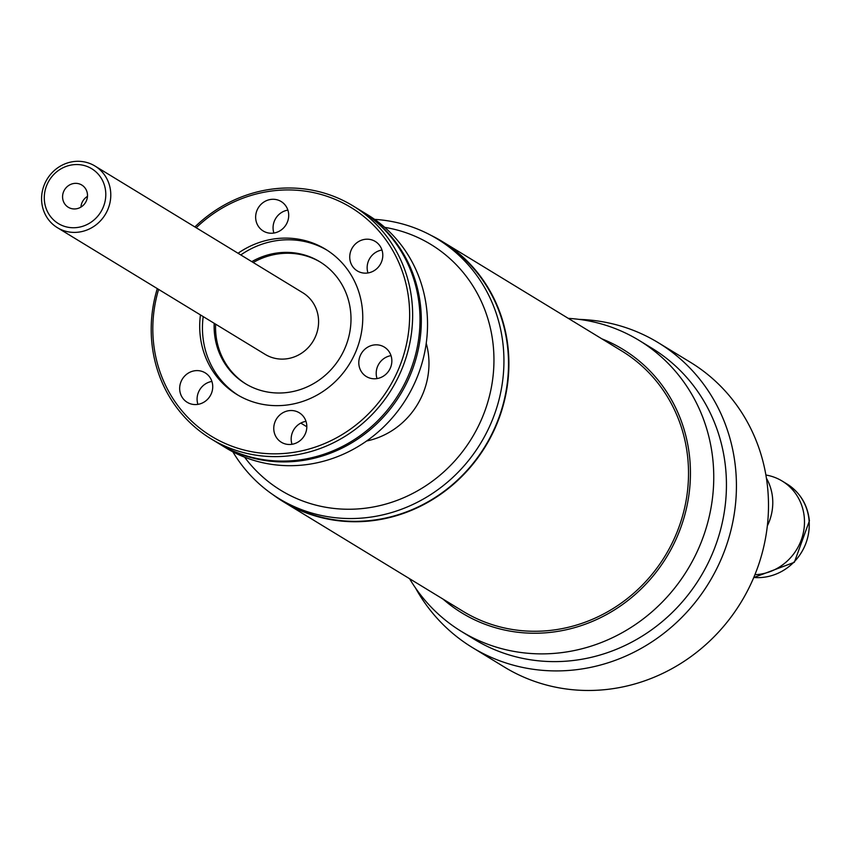<?xml version="1.0" encoding="UTF-8"?>
<svg xmlns="http://www.w3.org/2000/svg" width="852" height="852" viewBox="0 0 852 852"><rect width="100%" height="100%" fill="white"/><g stroke="black" fill="none" stroke-linecap="round" stroke-linejoin="round"><path stroke-width="1.28" d="M381.973 250.019A17.253 16.263 -58.6 0 0 367.979 272.959M379.811 245.717A17.253 16.263 -58.6 0 0 375.253 241.446A17.253 16.263 -58.6 0 0 354.368 245.046A17.253 16.263 -58.6 0 0 352.728 266.644A17.253 16.263 -58.6 0 0 357.286 270.904A17.253 16.263 -58.6 0 0 378.171 267.304A17.253 16.263 -58.6 0 0 379.811 245.717M391.025 355.635A17.253 16.263 -58.6 0 0 377.745 366.062A17.253 16.263 -58.6 0 0 377.031 378.576M305.996 421.346A17.253 16.263 -58.6 0 0 292.002 444.286M211.903 381.43A17.253 16.263 -58.6 0 0 197.92 404.37M287.88 210.103A17.253 16.263 -58.6 0 0 273.897 233.043M360.95 210.732A136.405 128.546 121.4 0 1 361.621 211.136L367.83 214.928A136.405 128.546 121.4 0 1 423.678 356.85A136.405 128.546 121.4 0 1 308.222 464.383A136.405 128.546 121.4 0 1 225.801 447.843L219.592 444.052A136.405 128.546 121.4 0 1 218.932 443.647M361.621 211.136A136.405 128.546 121.4 0 1 417.469 353.069A136.405 128.546 121.4 0 1 302.002 460.602A136.405 128.546 121.4 0 1 219.592 444.052M157.29 288.594A136.405 128.546 -58.6 0 0 210.913 438.759L218.272 443.253A136.405 128.546 -58.6 0 0 300.681 459.792A136.405 128.546 -58.6 0 0 416.149 352.259A136.405 128.546 -58.6 0 0 360.289 210.327L352.941 205.843A136.405 128.546 -58.6 0 0 270.521 189.304A136.405 128.546 -58.6 0 0 194.884 226.941M210.913 438.759A136.405 128.546 -58.6 0 0 293.322 455.309A136.405 128.546 -58.6 0 0 408.79 347.776A136.405 128.546 -58.6 0 0 352.941 205.843M196.205 227.75A133.998 126.277 121.4 0 1 270.031 191.231A133.998 126.277 121.4 0 1 409.162 303.461A133.998 126.277 121.4 0 1 292.438 452.54A133.998 126.277 121.4 0 1 158.61 289.403M390.301 368.16A17.253 16.263 -58.6 0 0 384.305 347.073A17.253 16.263 -58.6 0 0 360.343 355.444A17.253 16.263 -58.6 0 0 366.339 376.531A17.253 16.263 -58.6 0 0 390.301 368.16M291.735 444.329A17.253 16.263 -58.6 0 0 306.337 430.729A17.253 16.263 -58.6 0 0 299.276 412.773A17.253 16.263 -58.6 0 0 288.849 410.685A17.253 16.263 -58.6 0 0 274.248 424.285A17.253 16.263 -58.6 0 0 281.309 442.231A17.253 16.263 -58.6 0 0 291.735 444.329M182.658 398.054A17.253 16.263 -58.6 0 0 187.227 402.314A17.253 16.263 -58.6 0 0 208.112 398.715A17.253 16.263 -58.6 0 0 209.741 377.127A17.253 16.263 -58.6 0 0 205.183 372.856A17.253 16.263 -58.6 0 0 184.298 376.456A17.253 16.263 -58.6 0 0 182.658 398.054M200.454 314.91A85.083 80.184 -58.6 0 0 236.941 394.519A85.083 80.184 -58.6 0 0 288.349 404.838A85.083 80.184 -58.6 0 0 360.364 337.765A85.083 80.184 -58.6 0 0 325.528 249.242A85.083 80.184 -58.6 0 0 274.12 238.922A85.083 80.184 -58.6 0 0 238.049 253.257M270.734 199.443A17.253 16.263 -58.6 0 0 256.132 213.043A17.253 16.263 -58.6 0 0 263.204 230.988A17.253 16.263 -58.6 0 0 273.62 233.086A17.253 16.263 -58.6 0 0 288.221 219.486A17.253 16.263 -58.6 0 0 281.16 201.53A17.253 16.263 -58.6 0 0 270.734 199.443M240.796 254.94A85.083 80.184 121.4 0 1 276.868 240.605A85.083 80.184 121.4 0 1 326.891 250.094M238.326 395.349A85.083 80.184 121.4 0 1 203.202 316.593M214.193 323.291A71.408 67.297 -58.6 0 0 245.387 383.666A71.408 67.297 -58.6 0 0 288.53 392.325A71.408 67.297 -58.6 0 0 348.979 336.029A71.408 67.297 -58.6 0 0 319.745 261.724A71.408 67.297 -58.6 0 0 276.591 253.065A71.408 67.297 -58.6 0 0 251.787 261.639M253.214 262.501A71.408 67.297 121.4 0 1 278.018 253.928A71.408 67.297 121.4 0 1 320.448 262.16M246.1 384.092A71.408 67.297 121.4 0 1 215.609 324.165M57.382 227.676L265.185 354.389A36.103 34.027 -58.6 0 0 287.007 358.767A36.103 34.027 -58.6 0 0 317.572 330.299A36.103 34.027 -58.6 0 0 302.779 292.737L94.977 166.023A36.103 34.027 -58.6 0 0 73.165 161.646A36.103 34.027 -58.6 0 0 42.6 190.102A36.103 34.027 -58.6 0 0 57.382 227.676A36.103 34.027 -58.6 0 0 79.204 232.053A36.103 34.027 -58.6 0 0 109.77 203.585A36.103 34.027 -58.6 0 0 94.977 166.023M77.724 227.441A32.099 30.246 121.4 0 1 44.4 200.561A32.099 30.246 121.4 0 1 72.356 164.851A32.099 30.246 121.4 0 1 105.68 191.743A32.099 30.246 121.4 0 1 77.724 227.441M87.458 194.362A13.004 12.258 -58.6 0 0 81.813 185.044A13.004 12.258 -58.6 0 0 68.607 185.544A13.004 12.258 -58.6 0 0 62.622 197.941A13.004 12.258 -58.6 0 0 68.266 207.26A13.004 12.258 -58.6 0 0 81.462 206.759A13.004 12.258 -58.6 0 0 87.458 194.362M80.929 207.1A13.004 12.258 121.4 0 1 87.468 196.375M426.234 343.281A76.222 71.834 121.4 0 1 428.694 356.945A76.222 71.834 121.4 0 1 366.648 440.995M384.731 227.356A144.02 135.734 121.4 0 1 493.425 347.627A144.02 135.734 121.4 0 1 404.54 497.355A144.02 135.734 121.4 0 1 244.599 457.173M232.852 451.826A152.05 143.296 -58.6 0 0 279.062 498.644A152.05 143.296 -58.6 0 0 433.37 492.85A152.05 143.296 -58.6 0 0 503.383 347.925A152.05 143.296 -58.6 0 0 437.374 239.007A152.05 143.296 -58.6 0 0 374.592 219.369M279.062 498.644L283.641 501.434A152.05 143.296 -58.6 0 0 437.96 495.64A152.05 143.296 -58.6 0 0 507.962 350.715A152.05 143.296 -58.6 0 0 441.954 241.798L437.374 239.007M272.821 494.607A152.444 143.668 -58.6 0 0 283.428 501.775A152.444 143.668 -58.6 0 0 375.54 520.274A152.444 143.668 -58.6 0 0 504.586 400.089A152.444 143.668 -58.6 0 0 442.167 241.457A152.444 143.668 -58.6 0 0 430.931 235.312M442.167 241.457L621.79 350.992A152.444 143.668 121.4 0 1 687.969 460.197A152.444 143.668 121.4 0 1 555.163 629.798A152.444 143.668 121.4 0 1 463.051 611.31L283.428 501.775M601.821 338.819A154.457 145.564 121.4 0 1 689.875 459.92A154.457 145.564 121.4 0 1 608.296 613.589A154.457 145.564 121.4 0 1 443.083 599.137M568.284 318.36A170.506 160.687 121.4 0 1 639.128 340.417A170.506 160.687 121.4 0 1 713.135 462.551A170.506 160.687 121.4 0 1 634.633 625.07A170.506 160.687 121.4 0 1 461.592 631.556A170.506 160.687 121.4 0 1 409.546 578.678M639.128 340.417L651.801 348.148A170.506 160.687 121.4 0 1 725.819 470.283A170.506 160.687 121.4 0 1 647.318 632.802A170.506 160.687 121.4 0 1 474.276 639.298L461.592 631.556M415.446 587.88A178.526 168.249 -58.6 0 0 472.391 647.541A178.526 168.249 -58.6 0 0 653.58 640.747A178.526 168.249 -58.6 0 0 735.777 470.581A178.526 168.249 -58.6 0 0 658.276 342.696A178.526 168.249 -58.6 0 0 579.168 319.393M472.391 647.541L504.459 667.105A178.526 168.249 -58.6 0 0 685.658 660.3A178.526 168.249 -58.6 0 0 767.844 490.134A178.526 168.249 -58.6 0 0 690.354 362.249L658.276 342.696M767.343 525.865A50.95 48.021 -58.6 0 0 772.594 498.228A50.95 48.021 -58.6 0 0 766.417 478.196M765.895 475.022A50.95 48.021 121.4 0 1 782.179 481.06A50.95 48.021 121.4 0 1 804.299 517.558A50.95 48.021 121.4 0 1 754.915 574.695M753.775 577.464A50.95 48.021 -58.6 0 0 809.07 520.465A50.95 48.021 -58.6 0 0 786.95 483.968L782.179 481.06M786.95 483.968C800.188 492.509 807.675 504.81 809.4 520.881L794.352 562.299L753.732 577.549M306.827 426.767L300.788 423.082"/></g></svg>
